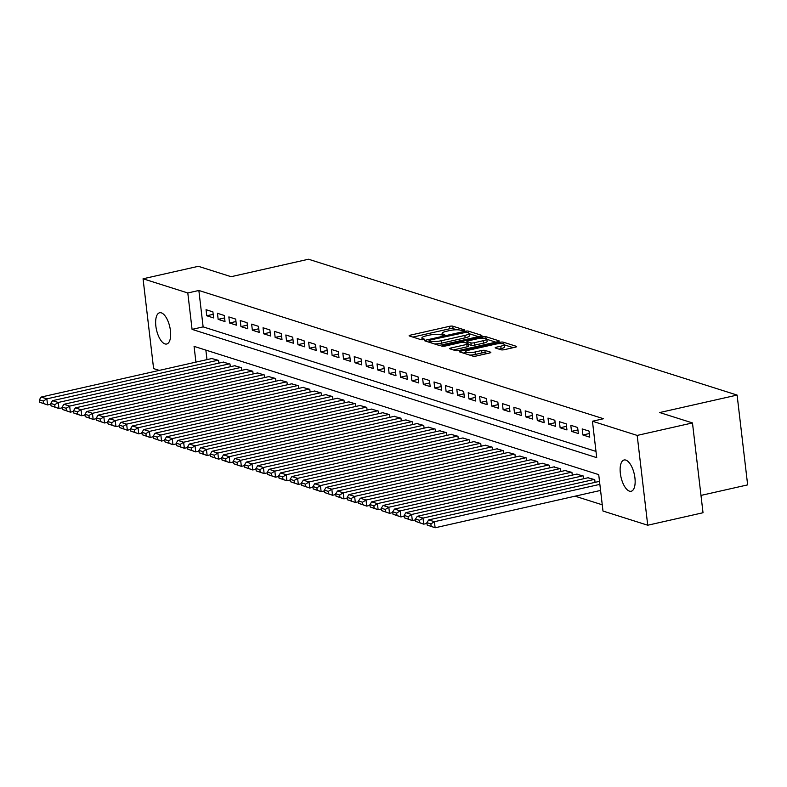 <?xml version="1.0" encoding="UTF-8"?>
<svg xmlns="http://www.w3.org/2000/svg" width="787" height="787" viewBox="0 0 787 787"><rect width="100%" height="100%" fill="white"/><g stroke="black" fill="none" stroke-linecap="round" stroke-linejoin="round"><path stroke-width="1.18" d="M463.946 330.54L464.684 329.95L452.791 326.182A2.459 0.541 -6.7 0 0 449.505 326.32L410.43 335.134A2.459 0.541 -6.7 0 0 409.112 335.774A2.459 0.541 -6.7 0 0 409.378 335.98L421.261 339.748L424.498 339.207L422.767 338.577A7.87 1.712 -6.7 0 1 421.901 337.928A7.87 1.712 -6.7 0 1 426.131 335.872L429.387 335.134A7.87 1.712 -6.7 0 1 439.913 334.701L443.76 335.095L444.685 334.652L442.953 334.013A7.87 1.712 -6.7 0 1 442.087 333.363A7.87 1.712 -6.7 0 1 446.318 331.317L449.574 330.579A7.87 1.712 -6.7 0 1 460.1 330.147L463.946 330.54M629.462 491.157A16.025 6.808 77.3 0 1 620.618 475.21A16.025 6.808 77.3 0 1 624.111 459.982A16.025 6.808 77.3 0 1 625.813 460.09A16.025 6.808 77.3 0 1 634.656 476.027A16.025 6.808 77.3 0 1 631.174 491.255A16.025 6.808 77.3 0 1 629.462 491.157M164.975 343.919A16.025 6.808 77.3 0 1 156.131 327.982A16.025 6.808 77.3 0 1 159.623 312.754A16.025 6.808 77.3 0 1 161.325 312.852A16.025 6.808 77.3 0 1 170.169 328.799A16.025 6.808 77.3 0 1 166.677 344.017A16.025 6.808 77.3 0 1 164.975 343.919M501.093 349.792A2.459 0.541 -6.7 0 0 504.388 349.664L515.347 347.185A2.459 0.541 -6.7 0 0 516.666 346.546A2.459 0.541 -6.7 0 0 516.4 346.339L503.198 342.158A2.459 0.541 -6.7 0 0 499.902 342.296L460.838 351.11A2.459 0.541 -6.7 0 0 459.51 351.75A2.459 0.541 -6.7 0 0 459.785 351.956L472.987 356.137A2.459 0.541 -6.7 0 0 476.273 356.009L489.514 353.019A2.459 0.541 -6.7 0 0 490.842 352.379A2.459 0.541 -6.7 0 0 490.567 352.173L484.92 350.382A2.459 0.541 -6.7 0 0 481.624 350.52L475.063 351.996A6.571 1.436 -6.7 0 1 465.54 351.819A6.571 1.436 -6.7 0 1 469.072 350.097L494.797 344.293A6.571 1.436 -6.7 0 1 504.319 344.48A6.571 1.436 -6.7 0 1 500.788 346.191L496.499 347.165A2.459 0.541 -6.7 0 0 495.171 347.805A2.459 0.541 -6.7 0 0 495.446 348.002L501.093 349.792M159.279 370.392L153.603 368.591L143.057 278.785L198.344 266.311L231.112 276.699L308.514 259.228L737.104 395.074L659.703 412.545L692.471 422.934L637.185 435.418L647.731 525.224L602.99 511.038L598.72 474.63L194.074 346.369L195.924 362.128M143.057 278.785L187.798 292.971L192.077 329.379L596.723 457.64L592.444 421.232L637.185 435.418M592.444 421.232L603.501 418.733L198.855 290.472L187.798 292.971M480.552 336.157A2.459 0.541 -6.7 0 0 481.87 335.518A2.459 0.541 -6.7 0 0 481.605 335.311L468.403 331.13A2.459 0.541 -6.7 0 0 465.107 331.258L426.042 340.082A2.459 0.541 -6.7 0 0 424.714 340.722A2.459 0.541 -6.7 0 0 424.99 340.928L438.192 345.109A2.459 0.541 -6.7 0 0 441.477 344.972L480.552 336.157M485.795 336.639L498.997 340.83A2.459 0.541 -6.7 0 1 499.273 341.027A2.459 0.541 -6.7 0 1 497.945 341.676L458.88 350.49A2.459 0.541 -6.7 0 1 455.584 350.628L449.938 348.838A2.459 0.541 -6.7 0 1 449.662 348.631A2.459 0.541 -6.7 0 1 450.99 347.992L466.839 344.411A2.459 0.541 -6.7 0 0 468.157 343.771A2.459 0.541 -6.7 0 0 467.881 343.565L464.133 342.384A2.459 0.541 -6.7 0 0 460.848 342.512L444.35 346.241L441.861 346.191L442.786 345.749L482.51 336.777A2.459 0.541 -6.7 0 1 485.795 336.639L486.002 338.42M212.893 311.868L206.046 309.694L206.765 315.764L213.602 317.928L212.893 311.868M224.285 315.479L217.448 313.305L218.166 319.374L225.003 321.549L224.285 315.479M235.687 319.089L228.85 316.925L229.558 322.995L236.395 325.159L235.687 319.089M247.088 322.7L240.242 320.535L240.96 326.605L247.797 328.769L247.088 322.7M258.48 326.32L251.643 324.146L252.361 330.215L259.198 332.38L258.48 326.32M269.882 329.93L263.045 327.766L263.753 333.826L270.59 336L269.882 329.93M281.284 333.54L274.437 331.376L275.155 337.446L281.992 339.61L281.284 333.54M292.675 337.151L285.838 334.987L286.557 341.056L293.394 343.221L292.675 337.151M304.077 340.771L297.24 338.597L297.948 344.667L304.795 346.841L304.077 340.771M315.479 344.381L308.642 342.217L309.35 348.277L316.187 350.451L315.479 344.381M326.871 347.992L320.034 345.827L320.752 351.897L327.589 354.061L326.871 347.992M338.272 351.612L331.435 349.438L332.144 355.508L338.99 357.672L338.272 351.612M349.674 355.222L342.837 353.048L343.545 359.118L350.382 361.292L349.674 355.222M361.066 358.833L354.229 356.668L354.947 362.738L361.784 364.902L361.066 358.833M372.467 362.443L365.63 360.279L366.339 366.349L373.186 368.513L372.467 362.443M383.869 366.063L377.032 363.889L377.74 369.959L384.577 372.123L383.869 366.063M395.271 369.674L388.424 367.509L389.142 373.569L395.979 375.743L395.271 369.674M406.663 373.284L399.826 371.12L400.534 377.189L407.381 379.354L406.663 373.284M418.064 376.894L411.227 374.73L411.935 380.8L418.773 382.964L418.064 376.894M429.466 380.514L422.619 378.34L423.337 384.41L430.174 386.584L429.466 380.514M440.858 384.125L434.021 381.961L434.729 388.021L441.576 390.195L440.858 384.125M452.259 387.735L445.422 385.571L446.131 391.641L452.968 393.805L452.259 387.735M463.661 391.355L456.814 389.181L457.532 395.251L464.369 397.415L463.661 391.355M475.053 394.966L468.216 392.792L468.934 398.861L475.771 401.036L475.053 394.966M486.455 398.576L479.617 396.412L480.326 402.482L487.163 404.646L486.455 398.576M497.856 402.187L491.009 400.022L491.727 406.092L498.565 408.256L497.856 402.187M509.248 405.807L502.411 403.633L503.129 409.702L509.966 411.867L509.248 405.807M520.65 409.417L513.813 407.253L514.521 413.313L521.358 415.487L520.65 409.417M532.051 413.027L525.204 410.863L525.923 416.933L532.76 419.097L532.051 413.027M543.443 416.638L536.606 414.474L537.324 420.543L544.161 422.708L543.443 416.638M554.845 420.258L548.008 418.084L548.716 424.154L555.553 426.328L554.845 420.258M566.247 423.868L559.409 421.704L560.118 427.764L566.955 429.938L566.247 423.868M577.638 427.479L570.801 425.314L571.519 431.384L578.356 433.548L577.638 427.479M589.04 431.099L582.203 428.925L582.911 434.995L589.758 437.159L589.04 431.099M198.855 290.472L203.135 326.88L595.985 451.404M593.782 432.594L594.49 438.664M575.071 496.184L602.262 504.801M205.86 350.107L206.981 359.629M211.792 358.538L218.589 360.407L218.914 363.122M223.183 362.158L229.991 364.017L230.306 366.732M234.585 365.768L241.393 367.637L241.707 370.343M245.987 369.378L252.784 371.248L253.109 373.963M257.379 372.999L264.186 374.858L264.501 377.573M268.78 376.609L275.588 378.478L275.903 381.183M280.182 380.219L286.98 382.089L287.304 384.794M291.574 383.83L298.381 385.699L298.696 388.414M302.975 387.45L309.783 389.309L310.098 392.024M314.377 391.06L321.175 392.929L321.499 395.635M325.769 394.671L332.576 396.54L332.891 399.255M337.17 398.281L343.978 400.15L344.293 402.865M348.572 401.901L355.37 403.761L355.694 406.476M359.974 405.512L366.772 407.381L367.096 410.086M371.366 409.122L378.173 410.991L378.488 413.706M382.767 412.742L389.575 414.601L389.89 417.317M394.169 416.353L400.967 418.222L401.291 420.927M405.561 419.963L412.368 421.832L412.683 424.537M416.962 423.573L423.77 425.442L424.085 428.158M428.364 427.193L435.162 429.053L435.486 431.768M439.756 430.804L446.563 432.673L446.878 435.378M451.158 434.414L457.965 436.283L458.28 438.998M462.559 438.025L469.357 439.894L469.682 442.609M473.951 441.645L480.759 443.504L481.073 446.219M485.353 445.255L492.16 447.124L492.475 449.83M496.754 448.865L503.552 450.735L503.877 453.45M508.146 452.486L514.954 454.345L515.269 457.06M519.548 456.096L526.355 457.965L526.67 460.67M530.95 459.706L537.747 461.575L538.072 464.281M542.341 463.317L549.149 465.186L549.464 467.901M553.743 466.937L560.551 468.796L560.865 471.511M565.145 470.547L571.942 472.416L572.267 475.122M576.537 474.158L583.344 476.027L583.659 478.742M587.938 477.768L594.746 479.637L595.061 482.352M700.981 495.417L747.65 484.881L737.104 395.074M692.471 422.934L703.017 512.74L647.731 525.224M203.135 326.88L192.077 329.379M206.765 315.764L213.179 314.318M218.166 319.374L224.58 317.928M229.558 322.995L235.972 321.539M240.96 326.605L247.374 325.159M252.361 330.215L258.775 328.769M263.753 333.826L270.167 332.38M275.155 337.446L281.569 335.99M286.557 341.056L292.971 339.61M297.948 344.667L304.362 343.221M309.35 348.277L315.764 346.831M320.752 351.897L327.166 350.451M332.144 355.508L338.558 354.061M343.545 359.118L349.959 357.672M354.947 362.738L361.361 361.282M366.339 366.349L372.753 364.902M377.74 369.959L384.154 368.513M389.142 373.569L395.556 372.123M400.534 377.189L406.948 375.733M411.935 380.8L418.35 379.354M423.337 384.41L429.751 382.964M434.729 388.021L441.153 386.574M446.131 391.641L452.545 390.195M457.532 395.251L463.946 393.805M468.934 398.861L475.348 397.415M480.326 402.482L486.74 401.026M491.727 406.092L498.141 404.646M503.129 409.702L509.543 408.256M514.521 413.313L520.935 411.867M525.923 416.933L532.337 415.477M537.324 420.543L543.738 419.097M548.716 424.154L555.13 422.708M560.118 427.764L566.532 426.318M571.519 431.384L577.933 429.938M582.911 434.995L589.325 433.548M456.775 329.783L453.076 328.612A2.459 0.541 -6.7 0 0 449.79 328.74L412.85 337.082M429.23 341.853L428.462 342.03M478.417 336.639L469.121 333.688M466.593 332.203L429.987 340.043L429.063 340.486L430.882 341.145A7.87 1.712 -6.7 0 0 441.409 340.712L464.851 335.419A7.87 1.712 -6.7 0 0 469.082 333.363A7.87 1.712 -6.7 0 0 468.216 332.714L466.593 332.203M434.493 343.939A7.87 1.712 -6.7 0 0 441.694 343.142L441.409 340.712M469.082 333.363L469.367 335.793A7.87 1.712 -6.7 0 1 465.137 337.849L441.694 343.142M486.848 339.315L495.81 342.158M453.41 349.94L467.114 346.841A2.459 0.541 -6.7 0 0 468.442 346.201L468.157 343.771M466.042 342.984L467.055 342.758M483.277 340.702A6.571 1.436 -6.7 0 0 486.819 338.99A6.571 1.436 -6.7 0 0 477.296 338.803L468.226 340.85A2.459 0.541 -6.7 0 0 466.907 341.489A2.459 0.541 -6.7 0 0 467.173 341.696L470.921 342.886A2.459 0.541 -6.7 0 0 474.217 342.748L483.277 340.702L483.562 343.132A6.571 1.436 -6.7 0 0 487.104 341.41L486.819 338.99M483.562 343.132L474.502 345.178A2.459 0.541 -6.7 0 1 471.206 345.306L468.226 344.362M504.319 344.48L504.605 346.9A6.571 1.436 -6.7 0 1 501.073 348.621L498.919 349.103M469.682 355.094A6.571 1.436 -6.7 0 0 475.348 354.425L475.063 351.996M487.379 353.501L485.205 352.812A2.459 0.541 -6.7 0 0 481.91 352.94L475.348 354.425M465.619 352.527L463.258 353.058M513.213 347.667L504.369 344.863M218.019 360.23L46.856 398.861L41.16 397.061L212.323 358.419M43.344 401.065L46.856 398.861L47.564 404.931L39.635 402.226L43.629 403.485L43.344 401.065L39.35 399.796L39.635 402.226M50.84 404.193L47.564 404.931L43.629 403.485M41.16 397.061L39.35 399.796M229.42 363.84L58.258 402.482L52.552 400.672L223.724 362.03M54.736 404.675L58.258 402.482L58.966 408.542L51.037 405.836L55.021 407.105L54.736 404.675L50.752 403.406L51.037 405.836M62.242 407.804L58.966 408.542L55.021 407.105M52.552 400.672L50.752 403.406M240.822 367.45L69.65 406.092L63.954 404.282L235.116 365.65M66.138 408.286L69.65 406.092L70.368 412.162L62.429 409.447L66.423 410.716L66.138 408.286L62.143 407.027L62.429 409.447M73.634 411.424L70.368 412.162L66.423 410.716M63.954 404.282L62.143 407.027M252.214 371.07L81.051 409.702L75.355 407.892L246.518 369.26M77.539 411.906L81.051 409.702L81.759 415.772L73.83 413.067L77.824 414.326L77.539 411.906L73.545 410.637L73.83 413.067M85.035 415.034L81.759 415.772L77.824 414.326M75.355 407.892L73.545 410.637M263.615 374.681L92.453 413.313L86.747 411.512L257.92 372.871M88.931 415.516L92.453 413.313L93.161 419.382L85.232 416.677L89.216 417.946L88.931 415.516L84.947 414.247L85.232 416.677M96.437 418.645L93.161 419.382L89.216 417.946M86.747 411.512L84.947 414.247M275.017 378.291L103.845 416.933L98.149 415.123L269.311 376.491M100.333 419.127L103.845 416.933L104.563 422.993L96.624 420.288L100.618 421.557L100.333 419.127L96.339 417.867L96.624 420.288M107.829 422.255L104.563 422.993L100.618 421.557M98.149 415.123L96.339 417.867M286.409 381.902L115.246 420.543L109.55 418.733L280.713 380.101M111.734 422.737L115.246 420.543L115.955 426.613L108.026 423.908L112.02 425.167L111.734 422.737L107.74 421.478L108.026 423.908M119.231 425.875L115.955 426.613L112.02 425.167M109.55 418.733L107.74 421.478M297.811 385.522L126.648 424.154L120.942 422.353L292.115 383.712M123.126 426.357L126.648 424.154L127.356 430.223L119.427 427.518L123.411 428.777L123.126 426.357L119.142 425.088L119.427 427.518M130.632 429.486L127.356 430.223L123.411 428.777M120.942 422.353L119.142 425.088M309.212 389.132L138.04 427.764L132.344 425.964L303.507 387.322M134.528 429.968L138.04 427.764L138.758 433.834L130.819 431.128L134.813 432.397L134.528 429.968L130.534 428.699L130.819 431.128M142.024 433.096L138.758 433.834L134.813 432.397M132.344 425.964L130.534 428.699M320.604 392.743L149.441 431.384L143.746 429.574L314.908 390.942M145.929 433.578L149.441 431.384L150.16 437.454L142.221 434.739L146.215 436.008L145.929 433.578L141.935 432.319L142.221 434.739M153.426 436.706L150.16 437.454L146.215 436.008M143.746 429.574L141.935 432.319M332.006 396.363L160.843 434.995L155.137 433.184L326.31 394.553M157.321 437.188L160.843 434.995L161.551 441.064L153.622 438.359L157.607 439.618L157.321 437.188L153.337 435.929L153.622 438.359M164.827 440.327L161.551 441.064L157.607 439.618M155.137 433.184L153.337 435.929M343.407 399.973L172.235 438.605L166.539 436.805L337.712 398.163M168.723 440.809L172.235 438.605L172.953 444.675L165.014 441.969L169.008 443.229L168.723 440.809L164.729 439.54L165.014 441.969M176.229 443.937L172.953 444.675L169.008 443.229M166.539 436.805L164.729 439.54M354.809 403.583L183.637 442.225L177.941 440.415L349.103 401.773M180.125 444.419L183.637 442.225L184.355 448.285L176.416 445.58L180.41 446.849L180.125 444.419L176.131 443.15L176.416 445.58M187.621 447.547L184.355 448.285L180.41 446.849M177.941 440.415L176.131 443.15M366.201 407.194L195.038 445.835L189.333 444.025L360.505 405.394M191.516 448.029L195.038 445.835L195.747 451.905L187.818 449.19L191.802 450.459L191.516 448.029L187.532 446.77L187.818 449.19M199.022 451.167L195.747 451.905L191.802 450.459M189.333 444.025L187.532 446.77M377.603 410.814L206.43 449.446L200.734 447.636L371.907 409.004M202.918 451.649L206.43 449.446L207.148 455.516L199.219 452.81L203.203 454.069L202.918 451.649L198.934 450.38L199.219 452.81M210.424 454.778L207.148 455.516L203.203 454.069M200.734 447.636L198.934 450.38M389.004 414.424L217.832 453.056L212.136 451.256L383.299 412.614M214.32 455.26L217.832 453.056L218.55 459.126L210.611 456.421L214.605 457.69L214.32 455.26L210.326 453.991L210.611 456.421M221.816 458.388L218.55 459.126L214.605 457.69M212.136 451.256L210.326 453.991M400.396 418.035L229.233 456.676L223.528 454.866L394.7 416.234M225.712 458.87L229.233 456.676L229.942 462.736L222.013 460.031L225.997 461.3L225.712 458.87L221.727 457.611L222.013 460.031M233.218 461.999L229.942 462.736L225.997 461.3M223.528 454.866L221.727 457.611M411.798 421.645L240.635 460.287L234.929 458.477L406.102 419.845M237.113 462.481L240.635 460.287L241.343 466.357L233.414 463.651L237.399 464.91L237.113 462.481L233.129 461.221L233.414 463.651M244.619 465.619L241.343 466.357L237.399 464.91M234.929 458.477L233.129 461.221M423.199 425.265L252.027 463.897L246.331 462.097L417.494 423.455M248.515 466.101L252.027 463.897L252.745 469.967L244.806 467.262L248.8 468.521L248.515 466.101L244.521 464.832L244.806 467.262M256.011 469.229L252.745 469.967L248.8 468.521M246.331 462.097L244.521 464.832M434.591 428.876L263.429 467.508L257.733 465.707L428.895 427.066M259.907 469.711L263.429 467.508L264.137 473.577L256.208 470.872L260.192 472.141L259.907 469.711L255.923 468.442L256.208 470.872M267.413 472.839L264.137 473.577L260.192 472.141M257.733 465.707L255.923 468.442M445.993 432.486L274.83 471.128L269.124 469.318L440.297 430.686M271.308 473.321L274.83 471.128L275.539 477.197L267.61 474.482L271.594 475.751L271.308 473.321L267.324 472.062L267.61 474.482M278.814 476.45L275.539 477.197L271.594 475.751M269.124 469.318L267.324 472.062M457.395 436.106L286.222 474.738L280.526 472.928L451.689 434.296M282.71 476.932L286.222 474.738L286.94 480.808L279.001 478.103L282.995 479.362L282.71 476.932L278.716 475.673L279.001 478.103M290.206 480.07L286.94 480.808L282.995 479.362M280.526 472.928L278.716 475.673M468.786 439.717L297.624 478.348L291.928 476.548L463.09 437.906M294.112 480.552L297.624 478.348L298.332 484.418L290.403 481.713L294.387 482.972L294.112 480.552L290.118 479.283L290.403 481.713M301.608 483.68L298.332 484.418L294.387 482.972M291.928 476.548L290.118 479.283M480.188 443.327L309.025 481.969L303.32 480.159L474.492 441.517M305.504 484.162L309.025 481.969L309.734 488.029L301.805 485.323L305.789 486.592L305.504 484.162L301.519 482.893L301.805 485.323M313.01 487.291L309.734 488.029L305.789 486.592M303.32 480.159L301.519 482.893M491.59 446.937L320.417 485.579L314.721 483.769L485.884 445.137M316.905 487.773L320.417 485.579L321.135 491.649L313.196 488.934L317.191 490.203L316.905 487.773L312.911 486.514L313.196 488.934M324.401 490.911L321.135 491.649L317.191 490.203M314.721 483.769L312.911 486.514M502.982 450.558L331.819 489.189L326.123 487.379L497.286 448.747M328.307 491.393L331.819 489.189L332.527 495.259L324.598 492.554L328.592 493.813L328.307 491.393L324.313 490.124L324.598 492.554M335.803 494.521L332.527 495.259L328.592 493.813M326.123 487.379L324.313 490.124M514.383 454.168L343.221 492.8L337.515 490.999L508.687 452.358M339.699 495.003L343.221 492.8L343.929 498.869L336 496.164L339.984 497.433L339.699 495.003L335.715 493.734L336 496.164M347.205 498.132L343.929 498.869L339.984 497.433M337.515 490.999L335.715 493.734M525.785 457.778L354.612 496.42L348.916 494.61L520.079 455.978M351.1 498.614L354.612 496.42L355.33 502.48L347.392 499.775L351.386 501.044L351.1 498.614L347.106 497.354L347.392 499.775M358.597 501.742L355.33 502.48L351.386 501.044M348.916 494.61L347.106 497.354M537.177 461.389L366.014 500.03L360.318 498.22L531.481 459.588M362.502 502.224L366.014 500.03L366.722 506.1L358.793 503.395L362.787 504.654L362.502 502.224L358.508 500.965L358.793 503.395M369.998 505.362L366.722 506.1L362.787 504.654M360.318 498.22L358.508 500.965M548.578 465.009L377.416 503.641L371.71 501.84L542.882 463.199M373.894 505.844L377.416 503.641L378.124 509.71L370.195 507.005L374.179 508.264L373.894 505.844L369.91 504.575L370.195 507.005M381.4 508.973L378.124 509.71L374.179 508.264M371.71 501.84L369.91 504.575M559.98 468.619L388.808 507.251L383.112 505.451L554.274 466.809M385.296 509.455L388.808 507.251L389.526 513.321L381.587 510.615L385.581 511.884L385.296 509.455L381.302 508.186L381.587 510.615M392.792 512.583L389.526 513.321L385.581 511.884M383.112 505.451L381.302 508.186M571.372 472.23L400.209 510.871L394.513 509.061L565.676 470.429M396.697 513.065L400.209 510.871L400.927 516.941L392.988 514.226L396.982 515.495L396.697 513.065L392.703 511.806L392.988 514.226M404.193 516.193L400.927 516.941L396.982 515.495M394.513 509.061L392.703 511.806M582.774 475.85L411.611 514.482L405.905 512.671L577.078 474.04M408.089 516.675L411.611 514.482L412.319 520.551L404.39 517.846L408.374 519.105L408.089 516.675L404.105 515.416L404.39 517.846M415.595 519.813L412.319 520.551L408.374 519.105M405.905 512.671L404.105 515.416M594.175 479.46L423.003 518.092L417.307 516.292L588.469 477.65M419.491 520.296L423.003 518.092L423.721 524.162L415.782 521.456L419.776 522.716L419.491 520.296L415.497 519.027L415.782 521.456M426.987 523.424L423.721 524.162L419.776 522.716M417.307 516.292L415.497 519.027M599.861 484.359L434.404 521.712L428.708 519.902L599.507 481.349M430.892 523.906L434.404 521.712L435.122 527.772L427.184 525.067L431.178 526.336L430.892 523.906L426.898 522.637L427.184 525.067M600.57 490.429L435.122 527.772L431.178 526.336M428.708 519.902L426.898 522.637M443.091 335.213L442.953 334.013M422.904 339.768L422.767 338.577M410.578 336.354L410.43 335.134M449.79 328.74L449.505 326.32M453.076 328.612L452.791 326.182M426.18 341.302L426.042 340.082M465.215 332.153L465.107 331.258M468.599 332.871L468.403 331.13M429.456 342.345L429.259 340.633M431.079 342.857L430.882 341.145M465.137 337.849L464.851 335.419M451.128 349.212L450.99 347.992M467.114 346.841L466.839 344.411M442.865 346.418L442.786 345.749M482.667 338.144L482.51 336.777M467.38 343.407L467.173 341.696M471.206 345.306L470.921 342.886M474.502 345.178L474.217 342.748M496.636 348.385L496.499 347.165M501.073 348.621L500.788 346.191M481.91 352.94L481.624 350.52M485.205 352.812L484.92 350.382M460.975 352.34L460.838 351.11M500.06 343.634L499.902 342.296M503.395 343.88L503.198 342.158M442.314 335.272L442.087 333.363M422.127 339.827L421.901 337.928M429.279 342.286L429.063 340.486M467.124 343.329L466.907 341.489M465.776 353.855L465.54 351.819"/></g></svg>
